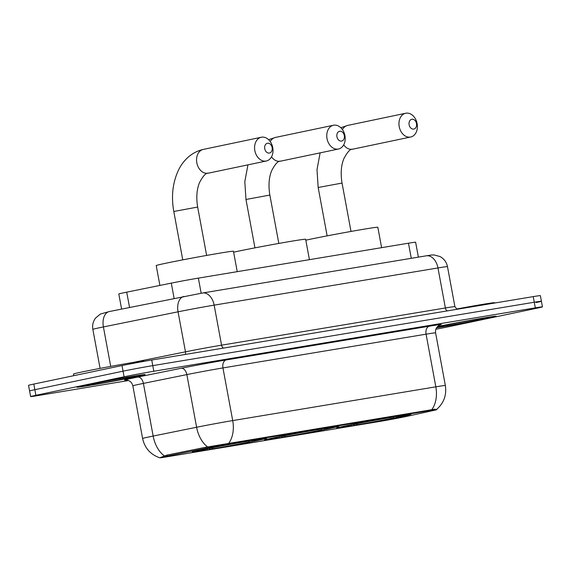 <?xml version="1.0" encoding="UTF-8"?>
<svg xmlns="http://www.w3.org/2000/svg" width="571" height="571" viewBox="0 0 571 571"><rect width="100%" height="100%" fill="white"/><g stroke="black" fill="none" stroke-linecap="round" stroke-linejoin="round"><path stroke-width="0.86" d="M329.56 428.528A37.85 0.792 169.5 0 0 338.853 426.266A37.85 0.792 169.5 0 0 314.714 429.992A37.85 0.792 169.5 0 0 273.709 437.807A37.85 0.792 169.5 0 0 264.416 440.063A37.85 0.792 169.5 0 0 288.555 436.344A37.85 0.792 169.5 0 0 329.56 428.528M257.371 440.519A37.85 0.792 169.5 0 0 266.664 438.264A37.85 0.792 169.5 0 0 242.525 441.983A37.85 0.792 169.5 0 0 201.52 449.805A37.85 0.792 169.5 0 0 192.227 452.061A37.85 0.792 169.5 0 0 216.366 448.342A37.85 0.792 169.5 0 0 257.371 440.519M401.748 416.53A37.85 0.792 169.5 0 0 411.041 414.275A37.85 0.792 169.5 0 0 386.902 417.993A37.85 0.792 169.5 0 0 345.898 425.809A37.85 0.792 169.5 0 0 336.605 428.072A37.85 0.792 169.5 0 0 360.744 424.346A37.85 0.792 169.5 0 0 401.748 416.53M406.052 416.523A19.286 0.407 169.5 0 0 408.015 416.102L434.003 410.363A19.286 0.407 169.5 0 0 436.772 409.635A19.286 0.407 169.5 0 0 430.348 410.52L230.477 443.731A19.286 0.407 169.5 0 0 206.11 448.235L167.117 456.136A19.286 0.407 169.5 0 0 159.987 457.778A19.286 0.407 169.5 0 0 166.418 456.893L379.294 421.519A19.286 0.407 169.5 0 0 406.052 416.523M121.602 309.061L118.804 293.972A21.427 0.45 -10.5 0 1 126.719 292.152L171.286 283.123A21.427 0.45 -10.5 0 1 198.365 278.12L408.472 243.203A21.427 0.45 -10.5 0 1 415.617 242.225L418.379 257.128M436.572 327.775A34.638 0.728 169.5 0 0 487.563 318.325A34.638 0.728 169.5 0 0 496.063 316.255A34.638 0.728 169.5 0 0 474.701 319.532A34.638 0.728 169.5 0 0 437.5 326.598A34.281 0.721 169.5 0 1 474.387 319.596A34.281 0.721 169.5 0 1 495.714 316.32A34.281 0.721 169.5 0 1 487.299 318.368A34.281 0.721 169.5 0 1 436.579 327.761M136.633 376.639A34.638 0.728 169.5 0 0 145.134 374.576A34.638 0.728 169.5 0 0 123.043 377.973A34.638 0.728 169.5 0 0 85.522 385.132A34.638 0.728 169.5 0 0 77.021 387.195A34.638 0.728 169.5 0 0 99.104 383.791A34.638 0.728 169.5 0 0 136.633 376.639M164.327 455.822A24.996 15.524 -101.5 0 1 153.156 436.058A28.564 0.6 -10.5 0 0 149.609 436.786A28.564 0.6 -10.5 0 0 142.6 438.485C144.749 448.092 150.459 454.53 159.744 457.799L166.661 455.158L205.66 447.264L435.238 409.143M536.148 302.537A21.427 0.45 169.5 0 0 541.408 301.26L540.366 295.642A21.427 0.45 169.5 0 0 533.228 296.62L151.736 360.015A21.427 0.45 169.5 0 0 122.001 365.561L33.81 384.069L34.852 389.686A21.427 0.45 169.5 0 0 29.592 390.964A21.427 0.45 169.5 0 1 34.852 389.686L123.043 371.179L34.852 389.686L35.887 395.303A21.427 0.45 169.5 0 0 30.634 396.581A21.427 0.45 169.5 0 0 37.772 395.603L128.496 380.522M151.736 360.015L152.778 365.633A21.427 0.45 169.5 0 0 123.043 371.179A21.427 0.45 169.5 0 1 152.778 365.633L534.27 302.237L152.778 365.633L153.82 371.25A21.427 0.45 169.5 0 0 124.085 376.796L35.887 395.303M541.408 301.26A21.427 0.45 169.5 0 0 534.27 302.237A21.427 0.45 169.5 0 1 541.408 301.26L542.45 306.87A21.427 0.45 169.5 0 0 535.312 307.855L153.82 371.25M435.866 329.239A21.427 0.45 169.5 0 0 448.999 326.655L537.19 308.147A21.427 0.45 169.5 0 0 542.45 306.87M33.81 384.069A21.427 0.45 169.5 0 0 28.55 385.346L30.634 396.581M494.7 303.023L494.643 302.723A35.709 0.749 169.5 0 0 456.522 309.032M143.778 361.393L143.714 361.036A35.709 0.749 169.5 0 0 120.945 364.548A35.709 0.749 169.5 0 0 82.26 371.921A35.709 0.749 169.5 0 0 73.495 374.055L73.795 375.682M85.786 385.09A34.281 0.721 169.5 0 0 77.371 387.131A34.281 0.721 169.5 0 0 99.226 383.762A34.281 0.721 169.5 0 0 136.369 376.682A34.281 0.721 169.5 0 0 144.784 374.64A34.281 0.721 169.5 0 0 122.922 378.009A34.281 0.721 169.5 0 0 85.786 385.09M411.898 119.246A4.996 3.74 78.1 0 0 409.122 124.778A4.996 3.74 78.1 0 0 413.725 129.075A4.996 3.74 78.1 0 0 416.502 123.55A4.996 3.74 78.1 0 0 411.898 119.246M410.378 137.069A12.141 9.079 -101.9 0 1 399.25 126.812A12.141 9.079 -101.9 0 1 405.674 113.251A12.141 9.079 -101.9 0 1 405.96 113.201A12.141 9.079 -101.9 0 1 417.094 123.457A12.141 9.079 -101.9 0 1 410.663 137.019A12.141 9.079 -101.9 0 1 410.378 137.069M381.614 247.671L377.831 227.265A39.278 0.821 169.5 0 0 352.785 231.127A39.278 0.821 169.5 0 0 310.231 239.242A39.278 0.821 169.5 0 0 305.813 240.191M346.447 425.695L346.561 425.802A33.996 0.714 169.5 0 0 340.409 427.379A33.996 0.714 169.5 0 0 349.216 426.216L351.365 425.766L351.8 424.731M351.108 424.738L351.201 424.831A33.996 0.714 169.5 0 1 393.162 416.994L393.205 416.894M398.479 416.002L398.43 416.123A33.996 0.714 169.5 0 1 407.244 414.989L407.523 414.589M397.958 416.309L398.651 416.944L401.085 416.537A33.996 0.714 169.5 0 0 407.244 414.989M346.561 425.802L348.995 425.395A30.713 0.642 169.5 0 0 343.635 426.751A30.713 0.642 169.5 0 0 351.365 425.766M393.162 416.994L391.014 417.451A30.713 0.642 169.5 0 0 353.642 424.424L351.201 424.831M398.651 416.944A30.713 0.642 169.5 0 0 404.011 415.56A30.713 0.642 169.5 0 0 396.281 416.573L398.43 416.123M397.245 415.931L396.445 417.515A33.996 0.714 169.5 0 1 354.484 425.345L353.292 424.139M354.484 425.345L356.632 424.895A30.713 0.642 169.5 0 0 394.004 417.915L396.445 417.515M357.132 423.718L356.632 424.895M394.004 417.915L393.041 417.023M339.709 131.244A4.996 3.74 78.1 0 0 336.933 136.769A4.996 3.74 78.1 0 0 341.537 141.073A4.996 3.74 78.1 0 0 344.313 135.541A4.996 3.74 78.1 0 0 339.709 131.244M338.196 149.067A12.141 9.079 -101.9 0 1 327.062 138.81A12.141 9.079 -101.9 0 1 333.485 125.249A12.141 9.079 -101.9 0 1 333.771 125.199A12.141 9.079 -101.9 0 1 344.905 135.455A12.141 9.079 -101.9 0 1 338.475 149.017A12.141 9.079 -101.9 0 1 338.196 149.067M309.425 259.662L305.642 239.263A39.278 0.821 169.5 0 0 280.597 243.118A39.278 0.821 169.5 0 0 238.043 251.233A39.278 0.821 169.5 0 0 233.632 252.182M274.258 437.693L274.373 437.8A33.996 0.714 169.5 0 0 268.22 439.377A33.996 0.714 169.5 0 0 277.028 438.214L279.176 437.764L279.612 436.722M278.919 436.736L279.012 436.822A33.996 0.714 169.5 0 1 320.973 428.992L321.016 428.885M326.291 427.993L326.241 428.114A33.996 0.714 169.5 0 1 335.056 426.987L335.334 426.58M325.77 428.3L326.462 428.942L328.896 428.535A33.996 0.714 169.5 0 0 335.056 426.987M274.373 437.8L276.807 437.393A30.713 0.642 169.5 0 0 271.446 438.749A30.713 0.642 169.5 0 0 279.176 437.764M320.973 428.992L318.825 429.442A30.713 0.642 169.5 0 0 281.453 436.422L279.012 436.822M326.462 428.942A30.713 0.642 169.5 0 0 331.822 427.558A30.713 0.642 169.5 0 0 324.092 428.571L326.241 428.114M325.056 427.929L324.257 429.506A33.996 0.714 169.5 0 1 282.295 437.336L281.103 436.13M282.295 437.336L284.444 436.886A30.713 0.642 169.5 0 0 321.816 429.913L324.257 429.506M284.943 435.716L284.444 436.886M321.816 429.913L320.852 429.021M267.521 143.242A4.996 3.74 78.1 0 0 264.744 148.767A4.996 3.74 78.1 0 0 269.348 153.071A4.996 3.74 78.1 0 0 272.124 147.539A4.996 3.74 78.1 0 0 267.521 143.242M266.007 161.065A12.141 9.079 -101.9 0 1 254.873 150.801A12.141 9.079 -101.9 0 1 261.297 137.247A12.141 9.079 -101.9 0 1 261.582 137.19A12.141 9.079 -101.9 0 1 272.717 147.454A12.141 9.079 -101.9 0 1 266.286 161.008A12.141 9.079 -101.9 0 1 266.007 161.065M237.236 271.66L233.453 251.254A39.278 0.821 169.5 0 0 208.408 255.116A39.278 0.821 169.5 0 0 165.854 263.231A39.278 0.821 169.5 0 0 156.211 265.572L159.894 285.429M202.07 449.691L202.184 449.791A33.996 0.714 169.5 0 0 196.031 451.368A33.996 0.714 169.5 0 0 204.839 450.212L206.988 449.762L207.423 448.72M206.731 448.735L206.823 448.82A33.996 0.714 169.5 0 1 248.785 440.99L248.828 440.883M254.102 439.991L254.052 440.113A33.996 0.714 169.5 0 1 262.867 438.985L263.145 438.578M253.581 440.298L254.273 440.933L256.707 440.534A33.996 0.714 169.5 0 0 262.867 438.985M202.184 449.791L204.625 449.391A30.713 0.642 169.5 0 0 199.258 450.747A30.713 0.642 169.5 0 0 206.988 449.762M248.785 440.99L246.636 441.44A30.713 0.642 169.5 0 0 209.264 448.413L206.823 448.82M254.273 440.933A30.713 0.642 169.5 0 0 259.634 439.556A30.713 0.642 169.5 0 0 251.904 440.562L254.052 440.113M252.867 439.927L252.068 441.504A33.996 0.714 169.5 0 1 210.107 449.334L208.915 448.128M210.107 449.334L212.255 448.885A30.713 0.642 169.5 0 0 249.627 441.911L252.068 441.504M212.755 447.707L212.255 448.885M249.627 441.911L248.663 441.012M430.348 410.52L430.22 409.828M230.477 443.731L230.349 443.046M206.11 448.235L205.924 447.207M167.117 456.136L166.925 455.108M411.277 258.313L408.472 243.203M201.163 293.23L198.365 278.12M174.126 298.419L171.286 283.123M129.56 307.448L126.719 292.152M126.17 380.036A35.709 0.749 -10.5 0 1 133.286 377.988A35.709 0.749 -10.5 0 1 137.711 377.074L181.164 368.274A35.709 0.749 -10.5 0 1 226.287 359.937L429.413 326.184A35.709 0.749 -10.5 0 1 439.749 325.063M207.694 446.957A24.996 15.524 -101.5 0 1 196.61 427.251L153.156 436.058L143.4 383.398A28.564 0.6 169.5 0 0 139.852 384.133A28.564 0.6 169.5 0 0 132.843 385.832C132.051 382.691 130.138 380.786 127.097 380.129L125.906 380.036M228.678 443.382A24.996 16.595 -99.4 0 0 232.711 420.584L435.83 386.831A24.996 16.595 80.6 0 1 431.797 409.621M181.164 368.274A7.145 4.432 78.5 0 1 186.853 374.597L196.61 427.251A28.564 0.6 -10.5 0 1 232.711 420.584L222.947 367.931A28.564 0.6 169.5 0 0 186.853 374.597L143.4 383.398A7.145 4.432 78.5 0 0 137.711 377.074M429.413 326.184A7.145 4.739 80.6 0 0 426.073 334.178L435.83 386.831A28.564 0.6 -10.5 0 1 445.351 385.518L435.594 332.864A28.564 0.6 169.5 0 0 426.073 334.178L222.947 367.931A7.145 4.739 80.6 0 1 226.287 359.937M535.312 307.855L533.228 296.62M124.085 376.796L122.001 365.561M426.073 255.858A14.282 9.479 80.6 0 1 426.337 255.808C432.026 254.987 430.034 255.023 434.217 254.966L439.977 256.536C444.038 258.749 446.536 262.11 447.486 266.643A28.564 0.6 169.5 0 0 437.964 267.949L214.154 305.142A28.564 0.6 169.5 0 0 178.052 311.809L103.408 326.933A28.564 0.6 169.5 0 0 99.861 327.661A28.564 0.6 169.5 0 0 92.852 329.36L100.082 368.388M110.717 366.396L103.408 326.933A14.282 8.872 -101.5 0 1 109.339 311.545L202.534 293.002A14.282 9.479 80.6 0 1 214.154 305.142L221.569 345.155L445.38 307.969A28.564 0.6 -10.5 0 1 454.901 306.656L457.021 309.289M202.27 293.044A14.282 9.479 80.6 0 1 202.534 293.002L426.337 255.808A14.282 9.479 80.6 0 1 437.964 267.949L445.38 307.969A3.569 2.37 -99.4 0 0 447.364 310.888M183.983 296.42A14.282 8.872 -101.5 0 0 178.052 311.809L185.475 351.829A28.564 0.6 -10.5 0 1 221.569 345.155A3.569 2.37 -99.4 0 0 223.561 348.082M132.351 362.585L185.475 351.829A3.569 2.22 78.5 0 1 185.275 354.441M436.872 327.333A26.052 0.542 169.5 0 0 455.33 324.342A26.052 0.542 169.5 0 0 481.225 319.375A26.052 0.542 169.5 0 0 478.941 319.018A26.052 0.542 169.5 0 0 442.782 325.763A26.052 0.542 169.5 0 0 437.086 327.055M91.852 384.076A26.052 0.542 169.5 0 0 94.144 384.44A26.052 0.542 169.5 0 0 130.295 377.688A26.052 0.542 169.5 0 0 128.011 377.331A26.052 0.542 169.5 0 0 91.852 384.076M343.699 144.863A12.141 9.079 78.1 0 0 352.357 149.245A12.141 9.079 78.1 0 0 352.642 149.195C350.358 148.738 347.432 151.9 343.849 158.681C341.087 165.511 340.487 173.641 342.043 183.07L318.168 187.495L316.998 169.673L320.124 152.864M347.932 125.377A12.141 9.079 78.1 0 0 347.653 125.427A12.141 9.079 78.1 0 0 342.429 129.581M271.51 156.861A12.141 9.079 78.1 0 0 280.168 161.243A12.141 9.079 78.1 0 0 280.454 161.186C278.17 160.736 275.243 163.898 271.66 170.679C268.905 177.51 268.299 185.639 269.855 195.061L245.98 199.486L244.809 181.671L247.935 164.862M275.743 137.375A12.141 9.079 78.1 0 0 275.465 137.425A12.141 9.079 78.1 0 0 270.24 141.572M207.98 173.241A12.141 9.079 78.1 0 0 208.265 173.184C205.981 172.727 203.055 175.889 199.479 182.67C196.717 189.508 196.11 197.637 197.666 207.059L173.791 211.484C171.15 196.631 172.613 183.077 178.173 170.815C182.235 161.843 190.536 152.3 203.276 149.424A12.141 9.079 78.1 0 0 196.845 162.978A12.141 9.079 78.1 0 0 207.98 173.241M203.561 149.366A12.141 9.079 78.1 0 0 203.276 149.424L261.297 137.247M436.772 409.635L436.694 409.186M436.951 409.136C443.967 402.769 446.772 394.896 445.351 385.518M142.6 438.485L132.843 385.832M435.594 332.864C435.195 329.831 436.201 327.433 438.607 325.677L439.998 324.97M92.852 329.36C92.152 325.206 93.059 321.437 95.564 318.054L100.382 314.036L109.339 311.545M447.486 266.643L454.901 306.656M437.393 326.976L442.882 325.748C454.566 323.272 481.225 318.404 486.735 317.861L486.563 317.861M86.464 385.289L91.952 384.062C103.636 381.585 130.295 376.717 135.805 376.182L135.634 376.175M340.823 127.711L347.653 125.427L405.674 113.251M327.133 235.866L318.168 187.495M340.409 427.379L340.002 427.101M352.642 149.195L410.663 137.019M351.008 231.441L342.043 183.07M268.634 139.702L275.465 137.425L333.485 125.249M254.944 247.864L245.98 199.486M268.22 439.377L267.813 439.099M280.454 161.186L338.475 149.017M278.819 243.439L269.855 195.061M182.756 259.855L173.791 211.484M196.031 451.368L195.625 451.09M208.265 173.184L266.286 161.008M206.631 255.43L197.666 207.059"/></g></svg>
